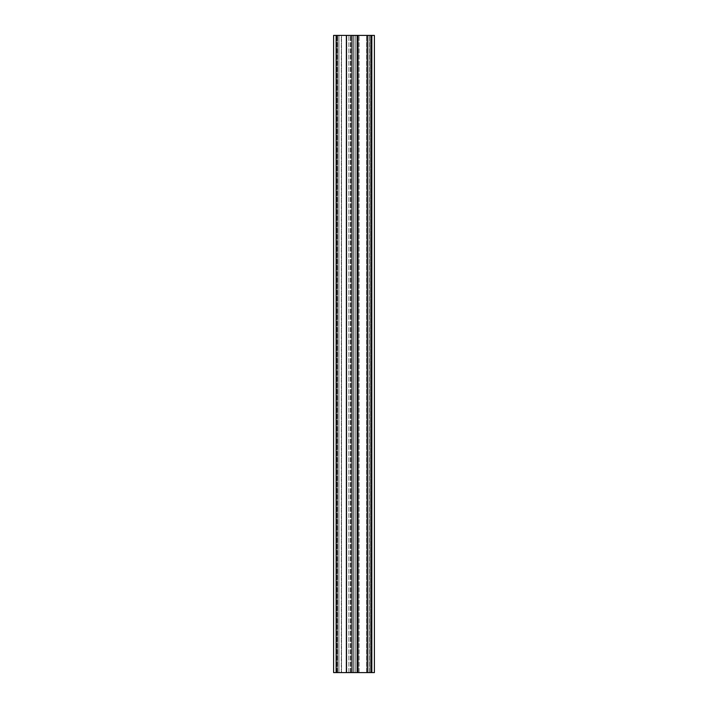 <?xml version="1.0" encoding="UTF-8"?>
<svg xmlns="http://www.w3.org/2000/svg" width="708" height="708" viewBox="0 0 708 708"><rect width="100%" height="100%" fill="white"/><g stroke="black" fill="none" stroke-linecap="round" stroke-linejoin="round"><path stroke-width="0.53" stroke-dasharray="3.54 2.66" d="M351.566 672.6L359.098 672.6L351.566 672.6L351.566 35.4L370.567 35.4L346.796 35.4L370.567 35.4L351.566 35.4L351.566 672.6L369.293 672.6L351.566 672.6L351.566 35.4L351.566 672.6L370.567 672.6L370.567 35.4L369.293 35.4L370.567 35.4L370.567 672.6L358.283 672.6L370.567 672.6L370.567 35.4L370.567 672.6L359.098 672.6L370.567 672.6L370.567 35.4L370.567 672.6L358.283 672.6L358.283 35.4L338.875 35.4L369.293 35.4L337.601 35.4L358.283 35.4L358.283 672.6L370.567 672.6L370.567 35.4L370.567 672.6L369.293 672.6L370.567 672.6L370.567 35.4L370.567 672.6L370.567 35.4L370.567 672.6L351.566 672.6L351.566 35.4L351.566 672.6M346.796 672.6L346.796 35.4L337.601 35.4L346.796 35.4L346.796 672.6L358.283 672.6L358.283 35.4L358.283 672.6L346.796 672.6L346.796 35.4L346.796 672.6L337.601 672.6L337.601 35.4L338.875 35.4L337.601 35.4L337.601 672.6L370.567 672.6L358.283 672.6L358.283 35.4L358.283 672.6L346.796 672.6L346.796 35.4L346.796 672.6L337.601 672.6L337.601 35.4L337.601 672.6L346.796 672.6M335.849 672.6L335.849 35.4L350.442 35.4L335.849 35.4L335.849 672.6L336.681 672.6L335.849 672.6L335.849 35.4L335.849 672.6L337.123 672.6L335.849 672.6L336.681 672.6L335.849 672.6L335.849 35.4L335.849 672.6L335.849 35.4L335.849 672.6L350.442 672.6L335.849 672.6M341.336 672.6L341.336 35.4L351.717 35.4L337.123 35.4L341.336 35.4L341.336 672.6L346.088 672.6L346.088 35.4L346.088 672.6L351.717 672.6L351.717 35.4L350.442 35.4L351.717 35.4L350.885 35.4L351.717 35.4L351.717 672.6L346.309 672.6L346.309 35.4L346.309 672.6L341.548 672.6L341.548 35.4L341.548 672.6L337.123 672.6L341.336 672.6M351.717 672.6L350.885 672.6L351.717 672.6L351.717 35.4L351.717 672.6L351.717 35.4L351.717 672.6L350.442 672.6L351.717 672.6L350.885 672.6L351.717 672.6L351.717 35.4L351.717 672.6M362.115 672.6L366.709 672.6L362.115 672.6M362.115 35.4L366.709 35.4L362.115 35.4M337.601 672.6L337.601 35.4L337.601 672.6L338.875 672.6L337.601 672.6M362.027 672.6L366.656 672.6L362.027 672.6M362.027 35.4L366.656 35.4L362.027 35.4M338.946 672.6L333.61 672.6L333.61 35.4L352.726 35.4L333.61 35.4L352.726 35.4L333.61 35.4L333.61 672.6L338.946 672.6L338.946 35.4L352.726 35.4L338.946 35.4L338.946 672.6L348.902 672.6L338.946 672.6L338.946 35.4L338.946 672.6L333.61 672.6L333.61 35.4L333.61 672.6L338.946 672.6L338.946 35.4L338.946 672.6L352.726 672.6L352.726 35.4L348.902 35.4L352.726 35.4L352.726 672.6L338.946 672.6L338.946 35.4L338.946 672.6L333.61 672.6L333.61 35.4L333.61 672.6L338.946 672.6L338.946 35.4L338.946 672.6L352.726 672.6L352.726 35.4L352.726 672.6L338.946 672.6L338.946 35.4L338.946 672.6L333.61 672.6L333.61 35.4L357.133 35.4L353.761 35.4L357.133 35.4L357.133 672.6L333.61 672.6L333.61 35.4L333.61 672.6L338.946 672.6L338.946 35.4L338.946 672.6L352.726 672.6L352.726 35.4L352.726 672.6L338.946 672.6L338.946 35.4L338.946 672.6M357.133 672.6L357.133 35.4L353.761 35.4L353.761 672.6L357.133 672.6L353.761 672.6L353.761 35.4L371.045 35.4L367.408 35.4L371.045 35.4L371.045 672.6L353.761 672.6L353.761 35.4L353.761 672.6L357.133 672.6L357.133 35.4M367.408 672.6L371.045 672.6L371.045 35.4L371.045 672.6L367.408 672.6L371.045 672.6L371.045 35.4L367.408 35.4L367.408 672.6L367.408 35.4L374.39 35.4L355.274 35.4L374.39 35.4L374.39 672.6L367.408 672.6L367.408 35.4M374.39 672.6L374.39 35.4L374.39 672.6L369.054 672.6L374.39 672.6L374.39 35.4L374.39 672.6L369.054 672.6L369.054 35.4L355.274 35.4L369.054 35.4L369.054 672.6L359.098 672.6L369.054 672.6L369.054 35.4L369.054 672.6L374.39 672.6L374.39 35.4L374.39 672.6L369.054 672.6L369.054 35.4L369.054 672.6L355.274 672.6L355.274 35.4L359.098 35.4L355.274 35.4L355.274 672.6L369.054 672.6L369.054 35.4L369.054 672.6L374.39 672.6M355.274 672.6L355.274 35.4L355.274 672.6L359.098 672.6L355.274 672.6L355.274 35.4L355.274 672.6L369.054 672.6L369.054 35.4L369.054 672.6L355.274 672.6M369.054 672.6L369.054 35.4L369.054 672.6M352.726 672.6L352.726 35.4L352.726 672.6L348.902 672.6L352.726 672.6M359.098 672.6L359.098 35.4L359.098 672.6M369.293 672.6L369.293 35.4L369.293 672.6M338.875 672.6L338.875 35.4L338.875 672.6M337.123 672.6L337.123 35.4L337.123 672.6M350.442 672.6L350.442 35.4L350.442 672.6M348.902 672.6L348.902 35.4L348.902 672.6M336.158 672.6L336.158 35.4M357.584 672.6L357.584 35.4M367.222 672.6L367.222 35.4M371.842 672.6L371.842 35.4M336.681 672.6L336.681 35.4L336.681 672.6M350.885 672.6L350.885 35.4L350.885 672.6M366.709 672.6L366.709 35.4L366.709 672.6M357.531 672.6L357.531 35.4L357.531 672.6M366.656 672.6L366.656 35.4L366.656 672.6M357.398 672.6L357.398 35.4L357.398 672.6"/><path stroke-width="1.06" d="M374.39 672.6L374.39 35.4L367.408 35.4L367.408 672.6L374.39 672.6M336.158 672.6L336.158 35.4L333.61 35.4L333.61 672.6L357.133 672.6L357.133 35.4L367.408 35.4M357.133 672.6L367.408 672.6M336.158 35.4L357.133 35.4M371.842 672.6L371.842 35.4M367.222 672.6L367.222 35.4M357.584 672.6L357.584 35.4"/></g></svg>
